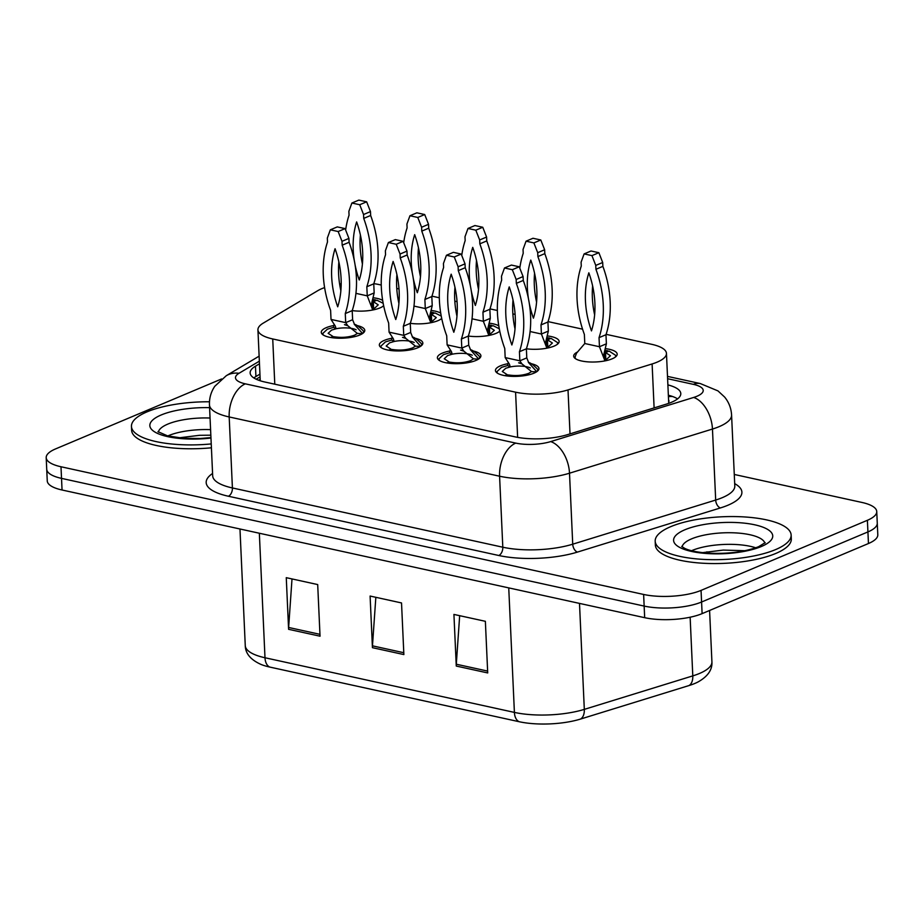 <?xml version="1.0" encoding="UTF-8"?>
<svg xmlns="http://www.w3.org/2000/svg" width="924" height="924" viewBox="0 0 924 924"><rect width="100%" height="100%" fill="white"/><g stroke="black" fill="none" stroke-linecap="round" stroke-linejoin="round"><path stroke-width="1.39" d="M472.684 350.877A21.772 6.838 177.4 0 1 480.896 355.798A21.772 6.838 177.4 0 1 475.906 360.452A21.772 6.838 177.4 0 1 451.917 363.536A21.772 6.838 177.4 0 1 437.387 357.773A21.772 6.838 177.4 0 1 442.377 353.107A21.772 6.838 177.4 0 1 449.815 350.981M414.633 338.149A21.772 6.838 177.4 0 1 422.834 343.07A21.772 6.838 177.4 0 1 417.856 347.736A21.772 6.838 177.4 0 1 393.867 350.808A21.772 6.838 177.4 0 1 379.337 345.045A21.772 6.838 177.4 0 1 384.315 340.39A21.772 6.838 177.4 0 1 391.764 338.253M356.572 325.433A21.772 6.838 177.4 0 1 364.784 330.353A21.772 6.838 177.4 0 1 359.794 335.008A21.772 6.838 177.4 0 1 335.816 338.092A21.772 6.838 177.4 0 1 321.275 332.328A21.772 6.838 177.4 0 1 326.264 327.662A21.772 6.838 177.4 0 1 333.714 325.537M530.734 363.594A21.772 6.838 177.4 0 1 538.946 368.514A21.772 6.838 177.4 0 1 533.957 373.181A21.772 6.838 177.4 0 1 509.967 376.253A21.772 6.838 177.4 0 1 495.437 370.489A21.772 6.838 177.4 0 1 500.427 365.835A21.772 6.838 177.4 0 1 507.877 363.709M547.897 335.989A21.772 6.838 177.4 0 1 559.124 341.418A21.772 6.838 177.4 0 1 554.146 346.084A21.772 6.838 177.4 0 1 526.38 348.764M499.769 331.185A21.772 6.838 177.4 0 1 496.084 333.356A21.772 6.838 177.4 0 1 468.329 336.036M441.718 318.457A21.772 6.838 177.4 0 1 438.034 320.64A21.772 6.838 177.4 0 1 410.268 323.319L410.672 332.444L403.742 335.366L405.844 338.45L415.442 346.154L412.67 347.874C406.468 350.104 399.618 350.635 392.123 349.468L390.067 350.415M383.668 305.74A21.772 6.838 177.4 0 1 379.983 307.911A21.772 6.838 177.4 0 1 352.217 310.591M605.948 348.706A21.772 6.838 177.4 0 1 617.186 354.146A21.772 6.838 177.4 0 1 612.196 358.801A21.772 6.838 177.4 0 1 588.207 361.885A21.772 6.838 177.4 0 1 573.677 356.121A21.772 6.838 177.4 0 1 577.696 351.894M324.601 287.595A40.829 12.82 -2.6 0 0 317.775 290.679L263.248 323.123A40.829 12.82 -2.6 0 0 257.935 329.856A40.829 12.82 -2.6 0 0 272.73 338.958L515.58 392.18A40.829 12.82 -2.6 0 0 568.017 389.916L652.113 363.952A40.829 12.82 -2.6 0 0 657.103 362.15A40.829 12.82 -2.6 0 0 666.458 353.407A40.829 12.82 -2.6 0 0 651.663 344.306L606.109 334.326M381.254 285.054L379.244 284.604A40.829 12.82 -2.6 0 0 373.827 283.645M341.199 283.795A40.829 12.82 -2.6 0 0 339.616 284.026M582.559 329.163L548.048 321.61M515.107 314.391L512.866 313.894M497.366 310.499L489.997 308.882M457.057 301.663L454.816 301.166M439.316 297.771L431.947 296.154M399.006 288.935L396.766 288.45M489.847 323.261A21.772 6.838 177.4 0 1 498.775 325.826M431.785 310.545A21.772 6.838 177.4 0 1 440.725 313.097M373.735 297.817A21.772 6.838 177.4 0 1 382.675 300.381M508.743 587.895L514.402 712.404A54.435 17.094 -2.6 0 0 584.314 709.378L692.792 675.883A54.435 17.094 -2.6 0 0 699.445 673.492A54.435 17.094 -2.6 0 0 711.919 661.827C712.439 669.75 707.807 676.46 698.036 681.958A47.771 15.003 177.4 0 1 694.825 683.46A47.771 15.003 177.4 0 1 688.981 685.562L580.503 719.068A47.771 15.003 177.4 0 1 519.149 721.713L269.739 667.059A47.771 15.003 177.4 0 1 260.915 664.391C250.635 659.759 245.426 653.499 245.264 645.61A54.435 17.094 -2.6 0 0 264.992 657.749L514.402 712.404A13.606 8.374 102.4 0 0 519.149 721.713M734.28 474.462L861.953 502.448A40.829 12.82 177.4 0 1 876.749 511.549A40.829 12.82 177.4 0 1 867.393 520.293L701.05 590.39A40.829 12.82 177.4 0 1 643.624 594.455L60.996 466.759L61.527 478.378A40.829 12.82 177.4 0 1 46.731 469.276A40.829 12.82 177.4 0 0 61.527 478.378L644.155 606.075L61.527 478.378L62.047 489.997A40.829 12.82 177.4 0 1 47.251 480.896L46.2 457.657A40.829 12.82 177.4 0 1 55.544 448.925L221.61 378.944M701.05 590.39L701.582 602.009A40.829 12.82 177.4 0 1 644.155 606.075A40.829 12.82 177.4 0 0 701.582 602.009L867.925 531.912L701.582 602.009L702.113 613.628A40.829 12.82 177.4 0 1 644.675 617.682L62.047 489.997M876.749 511.549L877.269 523.169A40.829 12.82 177.4 0 1 867.925 531.912A40.829 12.82 177.4 0 0 877.269 523.169L877.8 534.788A40.829 12.82 177.4 0 1 868.456 543.52L702.113 613.628M456.271 666.054L453.927 614.425L485.366 621.309L487.71 672.938L456.271 666.054A10.892 6.699 102.4 0 1 456.294 664.217L487.618 671.078M288.6 629.313L286.267 577.673L317.694 584.569L320.039 636.197L288.6 629.313A10.892 6.699 102.4 0 1 288.635 627.465L319.958 634.338M372.441 647.678L370.097 596.049L401.524 602.945L403.869 654.573L372.441 647.678A10.892 6.699 102.4 0 1 372.464 645.841L403.788 652.714M375.837 597.308L372.464 645.841M292.007 578.932L288.635 627.465M459.667 615.684L456.294 664.217M259.471 363.802L255.451 366.193A40.829 12.82 -2.6 0 0 250.138 372.926A40.829 12.82 -2.6 0 0 264.934 382.028L515.211 436.879A40.829 12.82 -2.6 0 0 567.648 434.615L666.458 404.1A40.829 12.82 -2.6 0 0 671.448 402.31A40.829 12.82 -2.6 0 0 680.792 393.566A40.829 12.82 -2.6 0 0 667.879 384.904M668.352 395.229A40.829 12.82 177.4 0 1 677.569 398.879M60.996 466.759A40.829 12.82 177.4 0 1 46.2 457.657M253.834 377.939A40.829 12.82 177.4 0 1 255.925 376.518L259.944 374.128M604.954 360.891L599.457 346.731L584.788 343.52L576.53 353.164L575.109 356.907A20.409 6.41 -2.6 0 0 575.098 357.345A20.409 6.41 -2.6 0 0 575.768 358.858M615.326 357.08L615.881 355.497L609.159 351.097L605.509 352.518L610.441 355.74L607.01 358.951L604.712 359.748M604.527 352.795L604.839 359.713M604.793 352.171L607.784 350.797L605.463 350.415M607.784 350.797L607.819 351.617M605.509 352.518L605.821 359.401M603.961 357.807L603.834 354.366L606.387 343.809L605.971 334.731A90.506 65.431 -112.9 0 0 602.875 266.366L602.691 262.497L598.868 252.702L591.037 250.993L584.107 253.915L581.092 262.197L581.265 266.066A90.506 65.431 -112.9 0 0 584.372 334.43L584.788 343.52M606.387 343.809L599.457 346.731L599.041 337.653A90.506 65.431 -112.9 0 0 595.934 269.288L595.761 265.407L591.938 255.625L584.107 253.915M588.842 272.811A79.614 57.565 -112.9 0 0 591.476 330.896A79.614 57.565 -112.9 0 0 588.842 272.811M592.619 285.955A79.614 57.565 -112.9 0 0 594.629 314.841M599.041 337.653L605.971 334.731M595.934 269.288L602.875 266.366M595.761 265.407L602.691 262.497M591.938 255.625L598.868 252.702M504.804 375.641L507.23 374.694L502.298 371.471L505.728 368.272L510.244 366.932L507.703 365.523L501.536 367.348L496.858 371.725L497.528 373.238M537.11 371.436A20.409 6.41 -2.6 0 0 537.641 369.866A20.409 6.41 -2.6 0 0 537.433 369.046C533.16 364.737 530.145 362.531 528.378 362.439M536.729 371.714L528.713 362.751L526.784 357.888L519.842 360.81L505.174 357.588L504.77 348.51A90.506 65.431 67.1 0 1 501.663 280.145L501.489 276.276L504.492 267.983L512.323 269.704L516.158 279.487L516.331 283.356A90.506 65.431 67.1 0 1 519.438 351.721L519.842 360.81L521.944 363.894L531.543 371.598L528.782 373.319C522.568 375.548 515.719 376.08 508.235 374.925L506.179 375.86M505.174 357.588L509.482 364.299L510.244 366.932A14.969 4.701 177.4 0 1 530.307 367.971M531.543 371.598L536.498 371.875M507.23 374.694L507.253 375.363M507.703 365.523L508.015 363.248M504.492 267.983L511.422 265.072L519.253 266.782L523.088 276.565L523.261 280.446A90.506 65.431 67.1 0 1 526.368 348.798L526.784 357.888M515.014 328.921A79.614 57.565 67.1 0 1 513.005 300.034M511.861 344.975A79.614 57.565 67.1 0 1 509.228 286.89A79.614 57.565 67.1 0 1 511.861 344.975M526.368 348.798L519.438 351.721M523.261 280.446L516.331 283.356M519.253 266.782L512.323 269.704M523.088 276.565L516.158 279.487M670.766 526.645A68.041 21.367 177.4 0 1 745.726 517.024A68.041 21.367 177.4 0 1 791.14 535.042A68.041 21.367 177.4 0 1 775.559 549.607A68.041 21.367 177.4 0 1 700.6 559.216A68.041 21.367 177.4 0 1 655.185 541.21A68.041 21.367 177.4 0 1 670.766 526.645M791.14 535.042L791.314 538.911A68.041 21.367 177.4 0 1 775.733 553.476A68.041 21.367 177.4 0 1 700.785 563.097A68.041 21.367 177.4 0 1 655.37 545.079L655.185 541.21M557.276 344.352L557.83 342.769L551.097 338.38L547.458 339.801L552.39 343.023L548.96 346.223L546.662 347.02M546.477 340.067L546.789 346.985M546.742 339.443L549.734 338.08L547.401 337.699M549.734 338.08L549.768 338.9M547.458 339.801L547.77 346.673M546.904 348.175L541.406 334.014L530.087 331.531M545.911 345.079L545.784 341.637L548.336 331.092L547.92 322.002A90.506 65.431 -112.9 0 0 544.813 253.638L544.64 249.769L540.806 239.986L532.986 238.265L526.045 241.187L523.042 249.48L523.215 253.349A90.506 65.431 -112.9 0 0 519.796 268.168M548.336 331.092L541.406 334.014L540.99 324.925A90.506 65.431 -112.9 0 0 537.884 256.56L537.71 252.691L533.876 242.908L526.045 241.187M529.29 303.395A79.614 57.565 -112.9 0 0 533.425 318.179A79.614 57.565 -112.9 0 0 530.78 260.094A79.614 57.565 -112.9 0 0 528.47 298.81M534.569 273.227A79.614 57.565 -112.9 0 0 536.578 302.113M540.99 324.925L547.92 322.002M537.884 256.56L544.813 253.638M537.71 252.691L544.64 249.769M533.876 242.908L540.806 239.986M499.226 331.635L499.676 330.746M499.295 328.771L493.046 325.652L489.408 327.073L494.34 330.295L490.91 333.506L488.6 334.303M488.415 327.339L488.738 334.269M488.681 326.726L491.672 325.352L489.35 324.971M491.672 325.352L491.718 326.172M489.408 327.073L489.72 333.957M488.854 335.447L483.344 321.286L472.037 318.803M487.849 332.363L487.733 328.921L490.286 318.364L489.87 309.286A90.506 65.431 -112.9 0 0 486.763 240.921L486.59 237.052L482.755 227.258L474.924 225.548L467.994 228.471L464.991 236.752L465.165 240.621A90.506 65.431 -112.9 0 0 461.746 255.44M490.286 318.364L483.344 321.286L482.94 312.197A90.506 65.431 -112.9 0 0 479.833 243.844L479.66 239.963L475.825 230.18L467.994 228.471M471.24 290.667A79.614 57.565 -112.9 0 0 475.363 305.451A79.614 57.565 -112.9 0 0 472.73 247.366A79.614 57.565 -112.9 0 0 470.42 286.094M476.507 260.51A79.614 57.565 -112.9 0 0 478.517 289.397M482.94 312.197L489.87 309.286M479.833 243.844L486.763 240.921M479.66 239.963L486.59 237.052M475.825 230.18L482.755 227.258M441.175 318.907L441.626 318.029M441.233 316.043L434.996 312.936L431.346 314.345L436.278 317.579L432.848 320.778L430.549 321.575M430.365 314.622L430.676 321.54M430.63 313.998L433.622 312.635L431.3 312.243M433.622 312.635L433.656 313.455M431.346 314.345L431.658 321.229M430.803 322.719L425.294 308.558L413.987 306.087M429.799 319.635L429.683 316.193L432.224 305.648L431.82 296.558A90.506 65.431 -112.9 0 0 428.713 228.193L428.54 224.324L424.705 214.541L416.874 212.82L409.944 215.742L406.93 224.024L407.103 227.905A90.506 65.431 -112.9 0 0 403.684 242.723M432.224 305.648L425.294 308.558L424.878 299.48A90.506 65.431 -112.9 0 0 421.783 231.115L421.598 227.246L417.775 217.463L409.944 215.742M413.19 277.951A79.614 57.565 -112.9 0 0 417.313 292.735A79.614 57.565 -112.9 0 0 414.68 234.65A79.614 57.565 -112.9 0 0 412.37 273.365M418.457 247.782A79.614 57.565 -112.9 0 0 420.466 276.669M424.878 299.48L431.82 296.558M421.783 231.115L428.713 228.193M421.598 227.246L428.54 224.324M417.775 217.463L424.705 214.541M383.113 306.191L383.576 305.301M383.183 303.315L376.946 300.208L373.296 301.628L378.228 304.851L374.798 308.05L372.499 308.859M372.314 301.894L372.626 308.824M372.58 301.27L375.571 299.907L373.25 299.526M375.571 299.907L375.606 300.727M373.296 301.628L373.608 308.512M372.742 310.002L367.244 295.842L355.936 293.358M371.748 306.918L371.621 303.476L374.174 292.92L373.758 283.83A90.506 65.431 -112.9 0 0 370.651 215.477L370.478 211.596L366.655 201.813L358.824 200.104L351.894 203.026L348.879 211.307L349.053 215.177A90.506 65.431 -112.9 0 0 345.634 229.995M374.174 292.92L367.244 295.842L366.828 286.752A90.506 65.431 -112.9 0 0 363.721 218.399L363.548 214.518L359.725 204.735L351.894 203.026M355.139 265.223A79.614 57.565 -112.9 0 0 359.263 280.007A79.614 57.565 -112.9 0 0 356.629 221.922A79.614 57.565 -112.9 0 0 354.308 260.649M360.406 235.066A79.614 57.565 -112.9 0 0 362.416 263.952M366.828 286.752L373.758 283.83M363.721 218.399L370.651 215.477M363.548 214.518L370.478 211.596M359.725 204.735L366.655 201.813M446.754 362.913L449.168 361.977L444.236 358.755L447.666 355.544L452.194 354.204L449.653 352.795L443.474 354.631L438.808 358.997L439.466 360.51M479.059 358.72A20.409 6.41 -2.6 0 0 479.591 357.149A20.409 6.41 -2.6 0 0 479.371 356.317C475.109 352.009 472.083 349.815 470.328 349.722M478.678 358.986L470.651 350.023L468.722 345.16L461.792 348.082L447.124 344.871L446.708 335.782A90.506 65.431 67.1 0 1 443.612 267.429L443.428 263.548L446.442 255.267L454.273 256.976L458.108 266.77L458.281 270.64A90.506 65.431 67.1 0 1 461.388 339.004L461.792 348.082L463.894 351.178L473.492 358.87L470.72 360.603C464.518 362.82 457.669 363.351 450.173 362.196L448.128 363.132M447.124 344.871L451.432 351.582L452.194 354.204A14.969 4.701 177.4 0 1 472.256 355.243M473.492 358.87L478.447 359.147M449.168 361.977L449.203 362.647M449.653 352.795L449.965 350.531M446.442 255.267L453.372 252.344L461.203 254.065L465.038 263.848L465.211 267.717A90.506 65.431 67.1 0 1 468.318 336.082L468.722 345.16M456.964 316.193A79.614 57.565 67.1 0 1 454.954 287.306M453.811 332.259A79.614 57.565 67.1 0 1 451.178 274.174A79.614 57.565 67.1 0 1 453.811 332.259M468.318 336.082L461.388 339.004M465.211 267.717L458.281 270.64M461.203 254.065L454.273 256.976M465.038 263.848L458.108 266.77M388.704 350.196L391.118 349.249L386.186 346.026L389.616 342.827L394.144 341.476L391.591 340.078L385.423 341.903L380.757 346.281L381.416 347.794M421.009 345.992A20.409 6.41 -2.6 0 0 421.54 344.421A20.409 6.41 -2.6 0 0 421.321 343.601C417.059 339.293 414.033 337.087 412.277 336.994M389.073 332.143L388.658 323.065A90.506 65.431 67.1 0 1 385.551 254.701L385.377 250.831L388.392 242.538L396.223 244.259L400.046 254.042L400.219 257.912A90.506 65.431 67.1 0 1 403.326 326.276L403.742 335.366L389.073 332.143L393.381 338.854L394.144 341.476A14.969 4.701 177.4 0 1 414.206 342.527M415.442 346.154L420.397 346.419M391.118 349.249L391.152 349.919M420.628 346.269L412.601 337.306L410.672 332.444M391.591 340.078L391.915 337.803M388.392 242.538L395.322 239.616L403.153 241.337L406.976 251.12L407.161 254.989A90.506 65.431 67.1 0 1 410.256 323.354L403.326 326.276M398.914 303.476A79.614 57.565 67.1 0 1 396.904 274.59M395.761 319.531A79.614 57.565 67.1 0 1 393.127 261.446A79.614 57.565 67.1 0 1 395.761 319.531M407.161 254.989L400.219 257.912M403.153 241.337L396.223 244.259M406.976 251.12L400.046 254.042M330.653 337.468L333.067 336.532L328.136 333.31L331.566 330.099L336.082 328.759L333.541 327.35L327.373 329.187L322.695 333.552L323.365 335.066M362.947 333.275A20.409 6.41 -2.6 0 0 363.478 331.704A20.409 6.41 -2.6 0 0 363.271 330.873M362.578 333.541L354.55 324.578L352.622 319.716L345.692 322.638L331.023 319.427L330.607 310.337A90.506 65.431 67.1 0 1 327.5 241.972L327.327 238.103L330.33 229.822L338.161 231.531L341.996 241.326L342.169 245.195A90.506 65.431 67.1 0 1 345.276 313.559L345.692 322.638L347.794 325.733L357.392 333.425L354.62 335.158C348.417 337.376 341.568 337.907 334.072 336.752L332.016 337.687M331.023 319.427L335.331 326.137L336.082 328.759A14.969 4.701 177.4 0 1 356.144 329.799M357.392 333.425L362.335 333.703M333.067 336.532L333.102 337.202M333.541 327.35L333.853 325.086M330.33 229.822L337.272 226.9L345.091 228.609L348.926 238.404L349.099 242.273A90.506 65.431 67.1 0 1 352.206 310.637L352.622 319.716M340.864 290.748A79.614 57.565 67.1 0 1 338.854 261.862M337.71 306.803A79.614 57.565 67.1 0 1 335.066 248.718A79.614 57.565 67.1 0 1 337.71 306.803M352.206 310.637L345.276 313.559M349.099 242.273L342.169 245.195M345.091 228.609L338.161 231.531M348.926 238.404L341.996 241.326M211.238 443.924A68.041 21.367 177.4 0 1 131.451 426.426A68.041 21.367 177.4 0 1 147.031 411.861A68.041 21.367 177.4 0 1 209.482 401.778M211.411 447.793A68.041 21.367 177.4 0 1 131.624 430.307L131.451 426.426M654.111 407.911L652.113 363.952M668.422 396.685A40.829 25.121 -77.6 0 1 672.603 396.523M668.664 402.009A13.606 4.274 -2.6 0 0 668.572 400.046M570.016 433.887L568.017 389.916M517.636 437.364L515.58 392.18M274.786 384.188L272.73 338.958M688.981 685.562A13.606 8.235 72.8 0 0 692.792 675.883L690.136 617.209M269.739 667.059A13.606 8.374 -77.6 0 1 264.992 657.749L259.344 533.24M579.498 603.407L584.314 709.378A13.606 8.235 72.8 0 1 580.503 719.068M868.456 543.52L867.393 520.293M644.675 617.682L643.624 594.455M259.355 361.18L239.027 373.284A27.223 8.547 -2.6 0 0 245.345 383.841L515.742 443.104A27.223 8.547 -2.6 0 0 550.704 441.591L693.658 397.447A27.223 8.547 -2.6 0 0 696.985 396.246A27.223 8.547 -2.6 0 0 693.346 384.349L667.602 378.713M693.346 384.349A27.223 16.747 102.4 0 1 700.346 383.576L717.971 390.898L724.624 397.054C728.886 402.287 731.196 408.269 731.577 415.003A54.435 17.094 177.4 0 1 719.115 426.657A54.435 17.094 177.4 0 1 712.462 429.048L715.684 500.046A54.435 17.094 -2.6 0 0 722.337 497.643A54.435 17.094 -2.6 0 0 734.799 485.989L734.811 486.105M734.696 483.645A61.238 19.231 177.4 0 1 727.869 505.255A61.238 19.231 177.4 0 1 720.385 507.946L577.431 552.09A61.238 19.231 177.4 0 1 498.775 555.497L228.378 496.234A61.238 19.231 177.4 0 1 212.578 473.469M693.658 397.447A27.223 16.47 72.8 0 1 712.462 429.048L569.507 473.204L572.73 544.19L715.684 500.046A6.803 4.123 -107.2 0 0 720.385 507.946M550.704 441.591A27.223 16.47 72.8 0 1 569.507 473.204A54.435 17.094 177.4 0 1 499.584 476.218L502.806 547.216A54.435 17.094 -2.6 0 0 572.73 544.19A6.803 4.123 -107.2 0 0 577.431 552.09M515.742 443.104A27.223 16.747 102.4 0 0 499.584 476.218L229.187 416.955L232.409 487.953L502.806 547.216A6.803 4.193 -77.6 0 1 498.775 555.497M245.345 383.841A27.223 16.747 102.4 0 0 229.187 416.955A54.435 17.094 177.4 0 1 209.459 404.827L212.682 475.814A54.435 17.094 -2.6 0 0 232.409 487.953A6.803 4.193 -77.6 0 1 228.378 496.234M259.124 356.156L226.276 375.71A27.223 22.292 59.2 0 1 239.027 373.284M256.156 379.21L260.071 376.877M255.925 376.518L255.451 366.193M682.143 546.846A41.476 13.028 177.4 0 1 691.579 538.865A41.476 13.028 177.4 0 1 735.908 532.917A41.476 13.028 177.4 0 1 764.818 543.093M684.938 529.752A49.642 15.593 177.4 0 1 754.769 524.809A49.642 15.593 177.4 0 1 761.388 546.5A49.642 15.593 177.4 0 1 691.556 551.443A49.642 15.593 177.4 0 1 684.938 529.752M691.568 550.716A41.476 13.028 177.4 0 1 692.111 550.485A41.476 13.028 177.4 0 1 755.774 547.805M158.397 432.062A41.476 13.028 177.4 0 1 167.845 424.093A41.476 13.028 177.4 0 1 210.06 418.041M210.972 438.045A49.642 15.593 177.4 0 1 157.334 433.321A49.642 15.593 177.4 0 1 161.203 414.968A49.642 15.593 177.4 0 1 209.586 407.657M167.833 435.932A41.476 13.028 177.4 0 1 168.364 435.701A41.476 13.028 177.4 0 1 210.591 429.648M260.175 379.314L258.616 380.238M671.575 396.165L668.364 395.46M668.722 403.361L666.458 353.407M260.245 380.792L257.935 329.856M245.264 645.61L239.974 528.99M711.919 661.827L709.586 610.475M706.976 553.072L706.918 551.813M731.577 415.003L734.799 485.989M226.276 375.71L214.784 386.29C211.007 391.892 209.228 398.071 209.459 404.827M700.346 383.576L667.498 376.38M575.098 357.345L575.144 358.431M615.881 355.497L615.927 356.583M537.641 369.866L537.687 370.963M496.858 371.725L496.904 372.811M520.847 363.109L518.641 362.82L521.944 363.894M765.211 542.642L758.569 546.719C744.652 552.009 727.662 554.146 707.611 553.118C696.962 552.217 689.316 550.635 684.661 548.348L681.704 546.431M745.079 550.716L723.261 550.092L702.483 552.644M557.83 342.769L557.877 343.855M479.591 357.149L479.637 358.235M438.808 358.997L438.854 360.083M462.785 350.381L460.579 350.104L463.894 351.178M421.54 344.421L421.587 345.507M380.746 346.281L380.803 347.366M404.735 337.664L402.529 337.376L405.844 338.45M363.478 331.704L363.536 332.79M322.695 333.552L322.742 334.638M363.282 330.861C358.997 326.565 355.983 324.37 354.227 324.278M346.685 324.936L344.479 324.659L347.794 325.733M210.845 435.192L199.515 435.308L178.736 437.861M210.949 437.606L200.162 438.496L183.876 438.334L167.579 435.874L157.958 431.647"/></g></svg>
